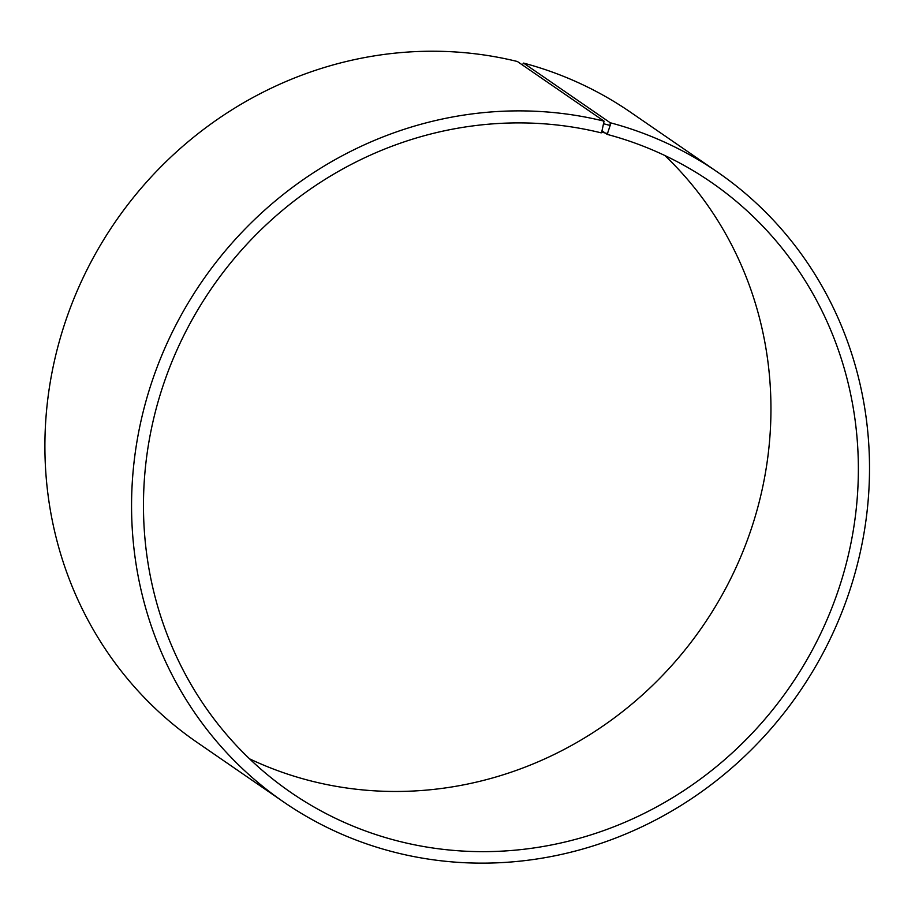 <?xml version="1.0" encoding="UTF-8"?>
<svg xmlns="http://www.w3.org/2000/svg" width="915" height="915" viewBox="0 0 915 915"><rect width="100%" height="100%" fill="white"/><g stroke="black" fill="none" stroke-linecap="round" stroke-linejoin="round"><path stroke-width="1.37" d="M522.293 64.874L523.574 63.089L610.225 122.747L610.168 125.447L607.183 134.391L602.07 130.868M607.183 134.391A370.472 351.131 -55.5 0 1 710.989 182.108A370.472 351.131 -55.5 0 1 790.137 686.376A370.472 351.131 -55.5 0 1 290.844 792.424A370.472 351.131 -55.5 0 1 180.026 343.297A370.472 351.131 -55.5 0 1 601.201 132.858L601.715 132.115L607.709 133.647M664.873 155.527A370.472 351.131 -55.5 0 1 702.72 626.192A370.472 351.131 -55.5 0 1 249.543 758.832M523.574 63.089A382.424 362.454 -55.5 0 1 630.732 112.351L717.394 172.009A382.424 362.454 -55.5 0 1 799.081 692.541A382.424 362.454 -55.5 0 1 283.684 802.009A382.424 362.454 -55.5 0 1 169.298 338.401A382.424 362.454 -55.5 0 1 604.06 121.157L601.715 132.115M283.684 802.009L197.034 742.351A382.424 362.454 -55.5 0 1 82.636 278.743A382.424 362.454 -55.5 0 1 517.41 61.511L604.06 121.157M610.225 122.747A382.424 362.454 -55.5 0 1 717.394 172.009M610.168 125.447L604.049 123.88"/></g></svg>
